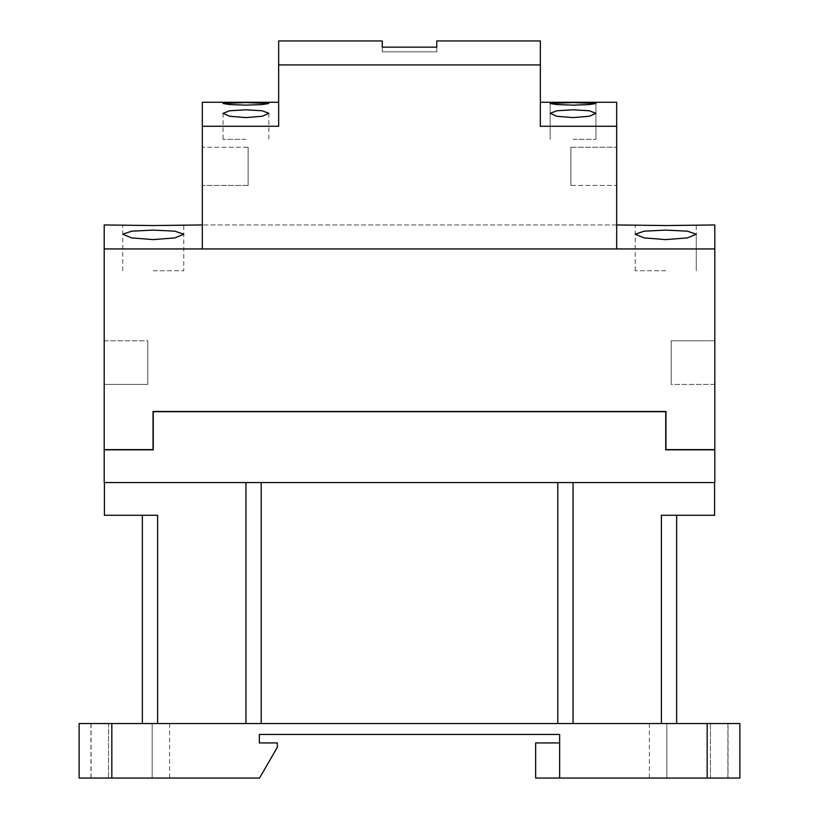 <?xml version="1.0" encoding="UTF-8"?>
<svg xmlns="http://www.w3.org/2000/svg" width="819" height="819" viewBox="0 0 819 819"><rect width="100%" height="100%" fill="white"/><g stroke="black" fill="none" stroke-linecap="round" stroke-linejoin="round"><path stroke-width="0.61" stroke-dasharray="4.09 3.07" d="M153.255 449.846L153.255 411.681L153.255 449.846L104.197 449.846L104.197 482.555L714.803 482.555L714.803 449.846L665.745 449.846L665.745 411.681L153.255 411.681L153.255 449.846L104.412 449.846L153.04 449.631L153.04 411.466L665.96 411.466L665.96 449.631L714.588 449.631L665.96 449.631L665.96 411.466L153.04 411.466L153.04 449.631L104.412 449.631M142.352 515.264L157.617 515.264L142.352 515.264M661.383 723.535L573.054 723.535L676.648 723.535L661.383 723.535L661.383 515.264L714.588 515.264L714.588 482.555L245.946 482.555L245.946 723.535L142.352 723.535L157.617 723.535L157.617 515.264L104.412 515.264L104.412 482.555L245.946 482.555L104.412 482.555M714.588 482.555L245.946 482.555M535.657 742.935L535.657 778.05L559.643 778.05L559.643 742.935L535.657 742.935M559.643 742.935L559.643 778.05L559.643 734.438L259.357 734.438L259.357 742.935L277.375 742.935L277.375 747.194L259.551 778.05L79.115 778.05L90.96 778.05L90.96 723.535L79.115 723.535L79.115 778.05L90.96 778.05M157.617 723.535L245.946 723.535M557.79 723.535L261.21 723.535L573.054 723.535L557.79 723.535L557.79 482.555M573.054 723.535L573.054 482.555L573.054 723.535M728.04 778.05L707.176 778.05L707.176 723.535L739.885 723.535L739.885 778.05L728.04 778.05L728.04 723.535L739.885 723.535L728.04 723.535M710.442 778.05L649.385 778.05L710.442 778.05L710.442 723.535L727.896 723.535L666.83 723.535L710.442 723.535L710.442 778.05M666.83 723.535L649.385 723.535L666.83 723.535L666.83 778.05L666.83 723.535M707.176 778.05L559.643 778.05M108.558 723.535L169.615 723.535L108.558 723.535L108.558 778.05L91.104 778.05L152.17 778.05L108.558 778.05L108.558 723.535M152.17 778.05L169.615 778.05L152.17 778.05L152.17 723.535L152.17 778.05M707.176 723.535L90.96 723.535M714.588 449.631L665.745 449.846L665.745 411.681L153.255 411.681L665.745 411.681L665.745 449.846M671.191 384.418L671.191 340.806L671.191 384.418L671.191 340.806L671.191 384.418L671.191 340.806L671.191 384.418L714.803 384.418L714.803 340.806L714.803 384.418L714.803 340.806L714.803 384.418L714.803 340.806L714.803 384.418L671.191 384.418M147.809 340.806L147.809 384.418L147.809 340.806L147.809 384.418L147.809 340.806L147.809 384.418L147.809 340.806L104.197 340.806L104.197 384.418L104.197 340.806L104.197 384.418L104.197 340.806L104.197 384.418L104.197 340.806L147.809 340.806M714.803 224.949L714.803 449.631L665.96 449.631L665.96 411.466L153.04 411.466L153.04 449.631L104.197 449.631L104.197 224.949M671.191 340.806L714.803 340.806L671.191 340.806M147.809 384.418L104.197 384.418L147.809 384.418M153.255 270.751L183.794 270.751L153.255 270.751M665.745 270.751L635.206 270.751L665.745 270.751M714.803 248.945L104.197 248.945M153.255 239.609L174.908 237.899L183.794 234.234L174.897 231.183L153.255 230.098L131.624 231.183L122.727 234.234L131.613 237.899L153.255 239.609M635.206 270.751L635.206 224.949L665.745 225.553L696.273 224.949L696.273 270.751L696.273 234.234L687.376 231.183L665.745 230.098L644.103 231.183L635.206 234.234L644.092 237.899L665.745 239.609L687.387 237.899L696.273 234.234L696.273 270.751M122.727 270.751L122.727 224.949L153.255 225.553L183.794 224.949L183.794 270.751M248.126 147.266L248.126 185.422L248.126 147.266L248.126 185.422L248.126 147.266L248.126 185.422L248.126 147.266L202.324 147.266L202.324 185.422L202.324 147.266L202.324 185.422L202.324 147.266L202.324 185.422L202.324 147.266L248.126 147.266M245.946 139.353L223.044 139.353L245.946 139.353M436.762 40.95L436.762 51.853L382.238 51.853L382.238 47.154L436.762 47.154L436.762 51.853L382.238 51.853L382.238 40.95M570.874 185.422L570.874 147.266L570.874 185.422L570.874 147.266L570.874 185.422L570.874 147.266L570.874 185.422L616.676 185.422L616.676 147.266L616.676 185.422L616.676 147.266L616.676 185.422L616.676 147.266L616.676 185.422L570.874 185.422M248.126 185.422L202.324 185.422L248.126 185.422M232.76 102.682L223.044 103.501L229.74 104.576L245.946 105.129L262.141 104.576L268.837 103.501L245.946 102.559M570.874 147.266L616.676 147.266L570.874 147.266M278.655 64.936L278.655 126.269L278.655 102.283L278.655 126.269L202.324 126.269L202.324 248.945L202.324 224.949L202.324 248.945L616.676 248.945L616.676 126.269L540.345 126.269L540.345 64.936L278.655 64.936L278.655 40.95M202.324 126.269L202.324 102.283M540.345 40.95L540.345 64.936M573.054 139.353L595.956 139.353L573.054 139.353M616.676 102.283L616.676 126.269M540.345 126.269L540.345 102.283L540.345 126.269M559.868 102.682L550.163 103.501L556.859 104.576L573.054 105.129L589.26 104.576L595.956 103.501L573.054 102.559M261.21 723.535L261.21 482.555M111.824 723.535L111.824 778.05M739.885 778.05L739.885 723.535M727.896 723.535L727.896 778.05M649.385 723.535L649.385 778.05M91.104 723.535L91.104 778.05M169.615 723.535L169.615 778.05M616.676 224.949L202.324 224.949L616.676 224.949M268.837 113.339L268.837 139.353M223.044 113.339L223.044 139.353M595.956 103.501L595.956 139.353L595.956 103.501M550.163 103.501L550.163 139.353L550.163 103.501M595.956 113.339L595.956 139.353M550.163 113.339L550.163 139.353"/><path stroke-width="1.23" d="M153.255 449.846L104.197 449.846L104.197 482.555L714.803 482.555L714.803 449.846L665.745 449.846L665.745 411.681L153.255 411.681L153.255 449.846L104.412 449.631M157.617 723.535L157.617 515.264L104.412 515.264L104.412 482.555M714.588 482.555L714.588 515.264L661.383 515.264L661.383 723.535M559.643 778.05L559.643 734.438L259.357 734.438L259.357 742.935L277.375 742.935L277.375 747.194L259.551 778.05L111.824 778.05L111.824 723.535L739.885 723.535L739.885 778.05L535.657 778.05L535.657 742.935L559.643 742.935M142.352 723.535L142.352 515.264L142.352 723.535M245.946 723.535L245.946 482.555M573.054 723.535L573.054 482.555L573.054 723.535M676.648 723.535L676.648 515.264L676.648 723.535M79.115 723.535L79.115 778.05L79.115 723.535L111.824 723.535M111.824 778.05L79.115 778.05M714.588 449.631L665.745 449.846M714.803 248.945L104.197 248.945L104.197 449.631L153.04 449.631L153.04 411.466L665.96 411.466L665.96 449.631L714.803 449.631L714.803 224.949L665.745 225.553L616.676 224.949M202.324 224.949L153.255 225.553L104.197 224.949L104.197 248.945M665.745 230.098L687.376 231.183L696.273 234.234L687.387 237.899L665.745 239.609L644.092 237.899L635.206 234.234L644.103 231.183L665.745 230.098M153.255 230.098L174.897 231.183L183.794 234.234L174.908 237.899L153.255 239.609L131.613 237.899L122.727 234.234L131.624 231.183L153.255 230.098M245.946 109.797L262.182 110.77L268.837 113.339L262.182 116.267L245.946 117.598L229.699 116.267L223.044 113.339L229.699 110.77L245.946 109.797M245.946 102.559L268.837 103.501L262.141 104.576L245.946 105.129L229.74 104.576L223.044 103.501L245.946 102.559L232.76 102.682M278.655 64.936L540.345 64.936L540.345 40.95L436.762 40.95L436.762 47.154L382.238 47.154L382.238 40.95L278.655 40.95L278.655 126.269L202.324 126.269L202.324 248.945L616.676 248.945L616.676 102.283L540.345 102.283M278.655 102.283L202.324 102.283L202.324 126.269M616.676 126.269L540.345 126.269L540.345 64.936M573.054 102.559L595.956 103.501L589.26 104.576L573.054 105.129L556.859 104.576L550.163 103.501L573.054 102.559L559.868 102.682M573.054 117.598L556.818 116.267L550.163 113.339L556.818 110.77L573.054 109.797L589.301 110.77L595.956 113.339L589.301 116.267L573.054 117.598M261.21 723.535L261.21 482.555M557.79 723.535L557.79 482.555M707.176 723.535L707.176 778.05"/></g></svg>
